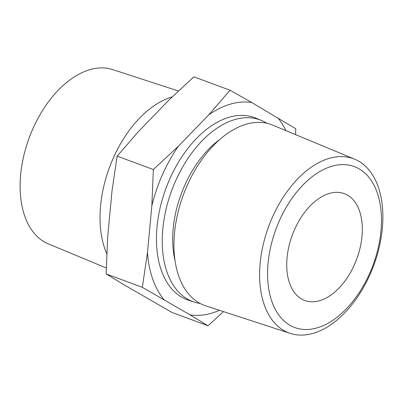 <?xml version="1.0" encoding="UTF-8"?>
<svg xmlns="http://www.w3.org/2000/svg" width="403" height="403" viewBox="0 0 403 403"><rect width="100%" height="100%" fill="white"/><g stroke="black" fill="none" stroke-linecap="round" stroke-linejoin="round"><path stroke-width="0.6" d="M178.418 91.007L112.79 69.613A92.932 56.057 110.3 0 0 32.94 128.597A92.932 56.057 110.3 0 0 48.289 243.875L106.291 267.98M279.425 220.637A85.804 51.76 110.3 0 0 289.752 325.161A85.804 51.76 110.3 0 0 369.627 273.471A85.804 51.76 110.3 0 0 359.3 168.948A85.804 51.76 110.3 0 0 279.425 220.637M272.423 217.242A92.886 56.027 110.3 0 0 290.261 333.387A92.886 56.027 110.3 0 0 370.065 274.433A92.886 56.027 110.3 0 0 354.726 159.215A92.886 56.027 110.3 0 0 272.423 217.242M354.726 159.215L272.65 125.106A96.388 58.143 110.3 0 0 187.244 185.32A96.388 58.143 110.3 0 0 205.752 305.837L290.261 333.387M266.862 123.268A96.866 58.43 110.3 0 0 261.431 120.442A96.866 58.43 110.3 0 0 175.602 180.957A96.866 58.43 110.3 0 0 194.206 302.074A96.866 58.43 110.3 0 0 200.16 303.464M172.202 96.896A96.388 58.143 110.3 0 0 113.329 157.961A96.388 58.143 110.3 0 0 106.795 253.754M230.063 90.242L193.878 76.847L168.892 100.09L138.466 131.534L117.162 156.137L153.347 169.532L178.328 146.289L208.754 114.84L230.063 90.242L251.719 102.528L295.757 128.718L295.606 134.647M354.469 264.595A56.969 34.366 110.3 0 0 344.303 193.626A56.969 34.366 110.3 0 0 294.583 229.514A56.969 34.366 110.3 0 0 304.749 300.482A56.969 34.366 110.3 0 0 354.469 264.595M261.431 120.442L255.88 118.134A97.103 58.571 110.3 0 0 169.844 178.796A97.103 58.571 110.3 0 0 188.488 300.21L194.206 302.074M117.162 156.137L111.999 190.987L107.626 237.694L106.14 273.904L124.119 284.835L171.834 312.385L208.019 325.78L190.04 314.849L142.324 287.299L147.488 252.449L151.86 205.742L153.347 169.532M223.474 311.615L208.019 325.78M106.14 273.904L142.324 287.299M190.04 314.849A111.047 66.984 110.3 0 0 219.398 310.29M285.903 130.612A111.047 66.984 110.3 0 0 277.778 117.792M251.719 102.528A111.047 66.984 110.3 0 0 208.754 114.84M178.328 146.289A111.047 66.984 110.3 0 0 151.86 205.742M147.488 252.449A111.047 66.984 110.3 0 0 163.986 299.59M219.831 139.458A87.053 52.511 110.3 0 0 184.695 185.435A87.053 52.511 110.3 0 0 175.008 260.555"/></g></svg>
